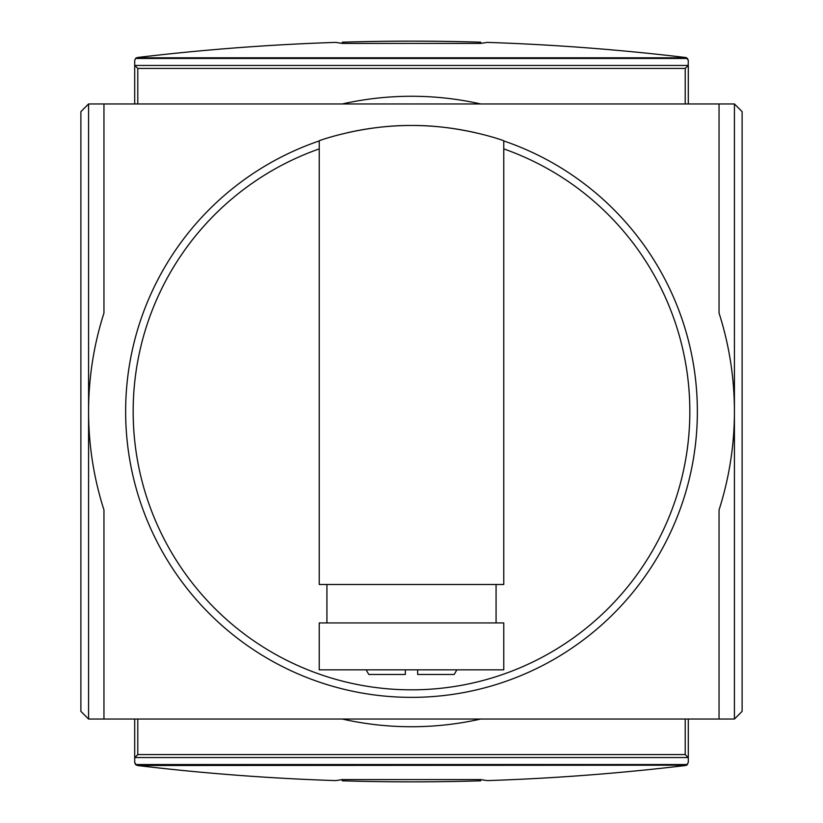 <?xml version="1.0" encoding="UTF-8"?>
<svg xmlns="http://www.w3.org/2000/svg" width="823" height="823" viewBox="0 0 823 823"><rect width="100%" height="100%" fill="white"/><g stroke="black" fill="none" stroke-linecap="round" stroke-linejoin="round"><path stroke-width="1.23" d="M719.045 103.955L103.955 103.955L103.955 313.038A322.925 322.925 0 0 0 103.955 509.962L103.955 719.045L719.045 719.045L719.045 509.962A322.925 322.925 0 0 0 719.045 313.038L719.045 103.955L734.425 103.955L734.425 719.045L719.045 719.045M319.231 140.774L319.231 584.495L503.769 584.495L503.769 140.774C504.622 140.877 461.178 125.045 411.407 125.477C361.719 125.086 318.439 140.856 319.231 140.774M319.231 622.939L319.231 669.84L503.769 669.84L503.769 622.939L319.231 622.939M319.231 140.939A285.869 285.869 0 0 0 181.039 580.637A285.869 285.869 0 0 0 641.961 580.637A285.869 285.869 0 0 0 503.769 140.939M346.257 133.017A286.023 286.023 0 0 1 410.852 125.477M411.407 125.477A286.023 286.023 0 0 1 476.723 133.017M103.955 103.955L88.575 103.955L80.88 111.64L80.88 711.36L88.575 719.045L88.575 103.955M685.22 719.045L685.22 754.578L688.295 757.767L688.295 762.458L686.639 765.184L137.42 765.503C203.291 773.373 269.388 778.414 335.702 780.605L334.611 780.564M686.639 765.184L685.58 765.503C619.709 773.373 553.612 778.414 487.298 780.605L488.389 780.564M342.306 779.597L342.306 780.811A2306.612 2306.612 0 0 0 480.694 780.811L480.694 779.597L342.306 779.597L335.702 780.605M480.694 779.597L487.298 780.605M103.955 719.045L88.575 719.045M480.694 719.045A315.24 315.24 0 0 1 342.306 719.045M134.705 103.955L134.705 60.542L135.517 58.464L687.483 58.464L688.295 60.542L688.193 65.449L134.807 65.449L137.78 68.422L137.78 103.955M688.295 103.955L688.295 65.233M136.361 765.184L134.705 762.458L134.705 719.045M688.295 757.767L688.295 719.045M342.306 103.955A315.24 315.24 0 0 1 480.694 103.955M734.425 719.045L742.12 711.36L742.12 111.64L734.425 103.955M685.22 103.955L685.22 68.422L688.193 65.449M134.705 757.767L137.78 754.578L137.78 719.045M687.483 764.536L135.517 764.536L134.705 762.458M135.517 58.464L137.42 57.497C203.291 49.627 269.388 44.586 335.702 42.395L334.611 42.436M342.306 43.403L342.306 42.189A2306.612 2306.612 0 0 1 480.694 42.189L480.694 43.403L342.306 43.403L335.702 42.395M488.389 42.436L487.298 42.395C553.612 44.586 619.709 49.627 685.58 57.497L686.639 57.816L688.295 60.542M686.639 57.816L136.361 57.816M487.298 42.395L480.694 43.403M326.926 584.495L326.926 622.939M496.074 584.495L496.074 622.939M417.652 674.459L417.652 669.84L417.652 674.459L454.203 674.459L456.868 669.84M366.132 669.84L368.797 674.459L405.348 674.459L405.348 669.84L405.348 674.459M685.22 754.578L137.78 754.578M685.22 68.422L137.78 68.422M688.193 757.551L134.807 757.551M503.769 148.901A278.328 278.328 0 0 1 635.377 576.872A278.328 278.328 0 0 1 187.623 576.872A278.328 278.328 0 0 1 319.231 148.901"/></g></svg>
